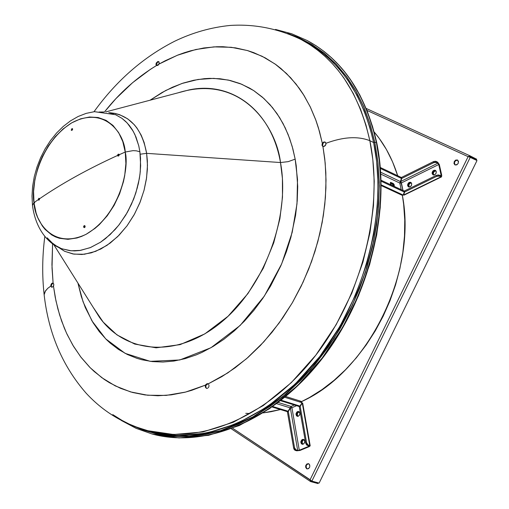 <?xml version="1.0" encoding="UTF-8"?>
<svg xmlns="http://www.w3.org/2000/svg" width="509" height="509" viewBox="0 0 509 509"><rect width="100%" height="100%" fill="white"/><g stroke="black" fill="none" stroke-linecap="round" stroke-linejoin="round"><path stroke-width="0.76" d="M325.27 145.638L325.957 144.251L325.27 145.638M208.709 387.044L208.957 386.166L208.709 387.044M304.936 41.528L313.62 46.624L321.682 52.357L329.1 58.637L335.889 65.381L342.061 72.494L347.622 79.913L357.025 95.348L364.323 111.185L369.776 127.015L373.638 142.539C387.877 210.751 365.71 298.471 318.023 358.794C270.285 419.168 203.301 446.158 151.027 431.689L177.756 435.634L206.966 433.083L237.353 423.431L267.314 406.78L295.252 383.977L319.805 356.504L340.082 326.148L355.708 294.711L366.798 263.732L373.791 234.356L377.309 207.316L378.041 182.966L376.628 161.404L373.638 142.539L374.751 142.437L377.875 162.396L379.218 185.346L378.117 211.381L373.81 240.363L365.513 271.793L352.533 304.719L334.438 337.671L311.285 368.745L283.723 395.805L253.049 416.884L221.014 430.582L189.513 436.366L160.24 434.616L134.401 426.44L143.054 429.965L157.637 434.101L172.92 436.27L188.756 436.41L204.993 434.476L221.466 430.442L238.002 424.315L254.411 416.12L270.514 405.915L286.122 393.788L301.042 379.848L315.103 364.24L328.12 347.125L339.936 328.699L350.408 309.167L359.399 288.768L366.798 267.734L372.531 246.324L376.52 224.793L378.741 203.39L379.173 182.375L377.831 161.983L374.751 142.437L373.638 142.539C362.548 93.91 339.643 60.24 304.936 41.528L301.169 39.543C335.889 58.261 358.781 91.976 369.852 140.688L373.638 142.539L369.852 140.688L365.996 125.138L360.55 109.282L353.259 93.421L343.861 77.966L338.3 70.541L332.129 63.409L325.34 56.664L317.915 50.378L309.86 44.639L301.169 39.543C278.238 28.574 254.551 23.878 230.113 25.45C211.006 27.371 192.523 32.633 174.657 41.242C143.271 57.205 116.389 80.696 94.012 111.719M275.515 29.433L291.702 33.766L307.15 40.504C342.099 59.381 365.169 93.3 376.374 142.259L372.473 126.62L366.97 110.676L359.608 94.731L350.135 79.188L344.529 71.718L338.32 64.548L331.48 57.752L324.004 51.422L315.892 45.645L307.15 40.504L316.013 45.702L324.125 51.485L331.594 57.816L338.434 64.605L344.65 71.775L350.249 79.245L359.729 94.795L367.091 110.739L372.588 126.677L376.488 142.316C365.29 93.363 342.213 59.445 307.264 40.567C342.353 59.553 365.494 93.535 376.692 142.52M376.374 142.259L374.834 142.399L376.374 142.259C390.778 211.031 368.471 299.502 320.384 360.353C272.251 421.255 204.688 448.493 151.943 433.948L178.926 437.905L208.397 435.31L239.052 425.556L269.274 408.746L297.447 385.739L322.197 358.018L342.633 327.402L358.374 295.704L369.547 264.464L376.577 234.846L380.115 207.57L380.84 183.024L379.402 161.283L376.374 142.259M156.645 65.337L156.454 64.726L156.645 65.337M323.094 146.503L322.49 145.447L323.209 142.972L323.711 142.52L322.611 144.015L322.49 145.447L322 145.218L322.604 146.274L323.457 146.567L325.556 145.237L325.976 143.296C343.238 136.857 357.865 135.986 369.852 140.688C357.865 135.986 343.238 136.857 325.976 143.296L325.066 142.062L323.705 142.036L322.324 143.315L322 145.218L322.324 143.315L318.437 127.886L316 120.544L310.178 106.705L303.16 94.095L299.235 88.28L290.607 77.705L281.032 68.6L275.929 64.618L265.144 57.829L253.705 52.637L247.775 50.645L235.572 47.878L223.018 46.72L216.643 46.745L203.772 47.973L190.85 50.747L184.398 52.701L177.972 55.017L165.266 60.724L158.999 64.089L157.873 65.426L156.556 65.508L150.41 69.339L132.588 82.693L115.937 98.612L104.657 111.713C119.59 92.823 136.889 77.419 156.556 65.508L155.958 64.497L156.454 64.726L156.626 63.542L157.612 62.155L158.865 61.71L159.234 63.32L158.999 64.089L156.632 65.553L156.155 65.107L156.129 63.307L157.765 61.551L158.872 61.716L157.313 62.442L156.454 64.726L155.958 64.497L156.314 62.912L158.076 61.474L159.05 61.945L158.999 64.089L177.323 55.277L195.8 49.507L213.933 46.873L231.264 47.292L247.412 50.537L262.09 56.257L275.134 64.051L286.459 73.468L296.073 84.093L304.051 95.52L310.515 107.412L315.612 119.488L319.493 131.513L322.324 143.315L323.788 142.005L324.933 142.005L325.773 142.73L325.862 144.601L324.602 146.217L322.935 146.465L322 145.218L323.12 146.522M206.126 387.775L205.821 386.967L206.126 387.775M205.299 386.815L205.821 386.967L206.03 385.256L205.821 386.967L205.299 386.815L205.515 385.097L191.772 390.295L184.913 392.248L171.291 394.857L157.924 395.748L144.938 394.927L132.455 392.439L120.582 388.342L109.429 382.704L104.148 379.332L94.229 371.525L89.609 367.123L81.096 357.382L73.601 346.47L67.163 334.508L64.357 328.171L59.578 314.861L55.945 300.806L53.464 286.122L51.873 287.362L50.817 286.058L51.886 287.362L51.339 286.23L51.434 285.008L52.777 283.278L51.651 284.41L51.339 286.23L50.817 286.058L50.913 284.83L51.829 283.335L53.108 283.169L51.937 264.744L52.599 243.671L52.02 267.906L53.108 283.169L53.808 284.378L53.464 286.122L53.763 285.256L53.719 283.984L53.108 283.169L52.262 283.106L51.447 283.729L50.817 286.058L47.744 288.349L45.498 290.862L44.143 294.756L45.097 291.504L47.744 288.349L50.817 286.058L51.873 287.362L53.464 286.122L55.239 297.326L57.892 308.957L61.576 320.912L66.475 333.032L72.774 345.096L80.657 356.809L90.297 367.816L101.806 377.672L115.25 385.886L130.584 391.911L147.648 395.239L166.138 395.404L185.607 392.07L205.515 385.097L207.799 383.659L208.213 383.869L207.131 383.627L205.744 384.658L205.28 385.949L205.604 387.616L205.299 386.815M206.851 388.399L206.151 388.17L207.589 388.259L206.851 388.399M208.245 387.769L208.728 387.012L208.245 387.769M208.881 386.56L208.97 386.089L208.881 386.56M208.938 385.16L208.97 386.089L208.938 385.16M44.296 296.085L44.143 294.756L44.296 296.085M177.915 92.867C241.839 72.819 276.68 127.638 280.491 162.536L146.63 153.349L147.464 165.24L146.579 177.749L143.996 190.461L139.79 202.97L134.096 214.849L127.11 225.716L119.061 235.215L110.224 243.047L100.89 248.977L91.353 252.82L81.93 254.487L72.908 253.953L64.567 251.255L57.142 246.515L64.732 251.338L73.907 254.125L84.386 254.258L95.654 251.351L106.992 245.351L117.655 236.628L126.983 225.894L134.554 214.015L140.236 201.85L144.098 190.086L146.376 179.181L147.362 169.382L147.362 160.78L146.63 153.349L140.198 154.208L146.63 153.349L144.136 142.507L141.184 135.133L136.94 128.02L134.261 124.692L127.714 118.864L119.551 114.665L114.9 113.38L109.919 112.731C129.706 114.824 141.947 128.363 146.63 153.349L280.491 162.536C290.645 216.681 264.425 287.21 220.881 322.585C177.418 358.304 125.596 354.016 99.459 317.304L93.268 307.455L103.212 322.114L116.943 334.877L134.7 344.065L156.136 347.819L180.129 344.631L204.828 333.885L228.057 316.267L247.902 293.617L263.217 268.37L273.727 242.838L279.886 218.755L282.482 197.148L282.419 178.411L280.491 162.536L288.164 161.652L295.169 159.139L297.51 179.403L296.982 203.861L292.185 232.378L281.655 263.916L264.305 296.143L240.184 325.436L210.955 347.73L179.779 359.971L150.25 361.345L125.131 353.361L105.713 338.879L91.964 320.899L83.062 301.78L77.922 283.055L81.325 296.569L85.308 307.576L93.026 322.649L99.28 331.594L106.375 339.541L110.224 343.117L118.476 349.416L127.415 354.512L136.972 358.342L141.947 359.761L152.261 361.587L162.963 362.026L173.951 361.053L185.111 358.654L196.34 354.843L201.939 352.413L213.036 346.514L223.896 339.293L234.407 330.799L244.441 321.122L253.889 310.356L262.638 298.611L270.591 286.013L280.828 265.825L286.408 251.72L290.919 237.277L295.576 215.352L297.231 200.794L297.714 186.466L296.238 165.756L295.169 159.139L288.164 161.652L280.491 162.536C271.475 110.192 231.474 80.848 189.163 89.896L105.853 111.878M137.462 187.331L133.778 198.854L128.198 210.815M150.047 100.222L165.724 90.494L181.898 83.501L198.046 79.455L213.678 78.361L228.35 80.059L241.73 84.252L253.609 90.538L263.866 98.466L272.506 107.603L279.594 117.534L285.25 127.912L289.621 138.448L292.879 148.908L295.169 159.139L292.191 146.42L288.132 134.516L283.049 123.534L277.004 113.583L270.075 104.752L262.345 97.117L253.902 90.729L249.442 88.019L240.102 83.591L230.297 80.505L220.123 78.761L209.683 78.367L204.395 78.666L193.738 80.25L183.062 83.113L172.462 87.224L162.034 92.517L150.047 100.222M322.935 146.465L325.181 162.918L326.014 180.033L325.404 197.645L323.355 215.542L319.868 233.536L314.982 251.414L308.753 268.987L301.245 286.052L292.548 302.41L282.756 317.883L271.991 332.307L260.373 345.522L248.042 357.388L235.139 367.797L221.816 376.654L208.213 383.869L208.671 384.41L208.213 383.869L227.841 372.874L246.56 358.686L263.802 341.838L279.136 323.005L292.261 302.893L303.065 282.215L311.559 261.588L317.864 241.514L322.191 222.388L324.793 204.446L325.919 187.853L325.836 172.672L324.767 158.891L322.935 146.465M44.824 236.399C42.253 256.224 42.024 275.674 44.143 294.756C48.508 333.217 62.448 365.965 85.957 392.993C102.64 411.138 122.962 423.666 146.923 430.569L173.664 434.508L202.887 431.944L233.294 422.254L263.287 405.546L291.256 382.685L315.847 355.136L336.15 324.704L351.808 293.19L362.923 262.141L369.941 232.702L373.485 205.598L374.236 181.198L372.83 159.591L369.852 140.688C384.06 209.034 361.816 296.957 314.053 357.433C266.245 417.965 199.21 445.044 146.923 430.569L139.142 428.139L129.14 424.042L121.944 420.345L112.794 414.619M208.035 383.767L206.896 384.13L206.03 385.256L208.047 383.767M323.711 142.52L324.869 142.145L323.711 142.52M53.19 283.22L52.777 283.278M325.302 142.202L324.869 142.145M374.834 142.399L377.971 162.46L379.307 185.543L378.168 211.744L373.784 240.91L365.354 272.538L352.183 305.642L333.853 338.733L310.426 369.858L282.584 396.855L251.656 417.749L219.449 431.148L187.872 436.557L158.617 434.4L132.887 425.842L143.023 430.054L157.618 434.196L172.907 436.366L188.75 436.506L204.993 434.571L221.472 430.538L238.015 424.411L254.43 416.209L270.54 406.004L286.16 393.871L301.086 379.924L315.154 364.304L328.178 347.183L340.006 328.75L350.478 309.211L359.475 288.8L366.881 267.753L372.613 246.337L376.603 224.787L378.823 203.377L379.256 182.349L377.913 161.951L374.834 142.399L370.075 123.91L363.719 106.674L355.855 90.863L346.604 76.617L336.086 64.07L324.443 53.305L311.813 44.404L298.344 37.418L287.687 33.416M289.201 34.008L298.299 37.501L311.762 44.487L324.386 53.388L336.029 64.147L346.54 76.694L355.785 90.926L363.642 106.731L369.998 123.961L374.751 142.437M121.276 420.44L136.062 428.324L151.943 433.948L136.189 428.374L121.517 420.568M152.013 433.967L152.076 433.98C204.815 448.524 272.379 421.293 320.505 360.391C368.592 299.553 390.899 211.089 376.488 142.316L379.523 161.334L380.961 183.075L380.236 207.627L376.698 234.897L369.661 264.515L358.501 295.748L342.754 327.446L322.324 358.062L297.568 385.777L269.395 408.784L239.173 425.594L208.525 435.348L179.053 437.937L151.943 433.948M84.354 227.555L83.648 227.008L83.718 226.225L84.182 225.665L84.997 225.881L85.067 227.001L84.596 227.568L83.781 227.345L83.718 226.225L84.488 225.582L84.997 225.881L85.067 227.001L84.596 227.568L83.648 227.008L84.411 227.631M118.228 156.028L117.554 155.474L118.266 154.189L119.24 154.711L125.239 152.026L119.24 154.711L118.521 155.996L117.554 155.474C87.733 169.122 61.735 183.545 39.549 198.752L39.263 199.833L38.563 200.107L38.309 199.604L38.824 198.294L39.549 198.752L39.034 200.062L38.309 199.604L33.988 202.633C30.61 186.682 39.257 143.277 71.737 122.828C104.829 105.217 124.444 133.861 125.239 152.026L122.784 141.572L118.635 132.601L112.979 125.437L106.057 120.353L98.148 117.515L89.571 117.006L80.651 118.807L71.737 122.828L63.148 128.898L55.195 136.781L48.164 146.166L42.304 156.721L39.88 162.32L37.819 168.059L34.873 179.772L33.581 191.435L33.988 202.633L32.481 205.451L33.988 202.633L38.309 199.604L38.824 198.294L39.397 198.504L38.958 200.113L39.473 198.459L38.824 198.294L39.549 198.752C61.735 183.545 87.733 169.122 117.554 155.474L117.954 154.399L118.902 154.182L119.24 154.711L118.832 155.779L117.942 156.028L117.554 155.474L118.26 156.066M72.418 129.82L71.909 130.361L71.228 130.228L71.858 128.688L72.38 128.637L72.564 129.464L71.909 130.361L71.228 130.228L71.858 128.688L72.545 128.822L72.418 129.82M72.424 128.923L71.858 128.688L72.558 128.86L71.922 129.464L72.424 128.923M115.53 114.678L121.969 118.355L125.774 121.536L129.216 125.316L132.264 129.655L134.879 134.516L138.709 145.612L139.886 151.739L136.266 150.817L133.027 150.645L125.239 152.026C129.407 168.078 120.118 214.486 86.116 234.293C51.931 250.492 34.402 219.977 33.988 202.633L36.094 212.947L37.774 217.648L42.298 225.926L45.11 229.419L51.714 234.929L55.443 236.882L59.413 238.282L67.939 239.325L76.954 237.989L81.535 236.43L86.116 234.293L95.049 228.363L99.325 224.622L107.253 215.771L114.092 205.401L119.558 193.929L123.42 181.815L124.699 175.681L125.895 163.548L125.239 152.026L133.027 150.645L136.266 150.817L139.886 151.739L138.804 146L136.018 137.131L133.199 131.252L127.237 123.025L121.969 118.349L115.632 114.722L94.426 111.668L86.161 113.373L78.132 116.491L70.452 120.894L63.218 126.467L56.518 133.072L50.455 140.592L45.11 148.882L40.58 157.777L36.947 167.117L34.268 176.731L32.608 186.434L32.003 196.054L32.481 205.426C35.954 231.83 50.868 245.612 62.671 248.965L71.152 250.784L80.594 250.377L90.589 247.501L100.617 242.157L110.122 234.611L118.622 225.366L125.787 215.04L131.443 204.281L135.604 193.624L138.391 183.494L139.994 174.154L140.643 165.73L139.886 151.739L140.541 158.172L140.268 171.705L139.339 178.659L135.935 192.599L133.498 199.439L127.269 212.501L119.462 224.291L115.072 229.565L105.535 238.581L100.496 242.239L90.112 247.698L79.697 250.517L74.607 250.912L69.657 250.625L62.569 248.926M84.755 225.875L84.29 226.435L84.755 225.875M84.195 226.829L84.29 226.435L84.195 226.829M118.273 154.952L118.113 155.709L118.273 154.952M71.769 129.827L71.922 129.464L71.769 129.827M99.039 112.031L103.995 111.98M108.818 112.591L113.45 113.863M60.374 248.055L56.13 245.802L52.204 242.946L47.165 237.811M34.663 202.773L34.599 202.2M119.246 154.901L118.858 155.76L119.246 154.901M119.017 154.755L118.667 155.919L119.017 154.755M72.093 130.113L72.609 129.171L72.093 130.113M39.206 199.91L39.556 198.841L39.206 199.91M85.162 226.46L84.596 227.16L85.162 226.46M297.644 416.165L298.096 416.305L297.644 416.165C296.327 413.881 296.881 412.462 299.305 411.915L297.93 412.175L296.957 413.569L296.862 414.88L297.644 416.165M302.963 444.147L302.499 444.013C301.163 441.793 301.678 440.355 304.045 439.7L302.779 439.98L301.799 441.379L301.812 443.11L302.963 444.147L302.282 443.25L302.263 441.513L302.931 440.38L304.166 439.801L303.141 440.196L302.238 441.602L302.181 442.887L302.963 444.147M308.689 463.744C306.024 464.653 305.476 466.352 307.042 468.84L306.233 467.771L306.214 465.729L307.003 464.399L308.619 463.737M308.931 463.877C310.503 466.562 309.879 468.248 307.054 468.929L308.6 468.63L309.758 466.995L309.739 464.946L308.556 463.693L306.902 463.96L305.744 465.595L305.635 467.16L306.571 468.706C304.999 466.021 305.629 464.335 308.46 463.661L308.931 463.877M409.306 187.045L409.306 187.045C407.894 184.652 408.568 183.259 411.329 182.871L409.891 182.928L408.695 184.169L408.453 185.874L409.306 187.045M435.806 170.871L434.406 171.368L433.553 172.405L433.267 173.703L433.84 175.058L433.299 174.033L433.611 172.297L434.883 171.094L436.022 170.999L434.33 170.935L433.121 172.188L432.879 173.906L433.706 175.058C432.319 172.627 433.019 171.234 435.806 170.871L435.806 170.871M457.546 160.042L457.489 160.017C459.156 162.861 458.329 164.502 455.021 164.941L456.77 164.865L458.208 163.383L458.482 161.359L457.438 159.991L455.689 160.074L454.257 161.55L453.983 163.567L454.976 164.916C453.309 162.078 454.13 160.437 457.438 159.991L457.54 160.042M299.387 411.997L298.083 412.583L297.421 413.709L297.326 415.026L298.102 416.298L297.434 415.427L297.415 413.741L298.051 412.614L299.387 411.997M411.412 182.96L409.974 183.355L409.134 184.379L408.842 185.67L409.446 187.058L408.842 185.677L409.128 184.392L409.949 183.367L411.412 182.96M457.699 160.144L456.121 160.29L454.69 161.773L454.416 163.783L455.205 165.011C453.799 162.269 454.632 160.647 457.699 160.144M469.998 155.824L468.102 156.651L367.097 110.466L468.102 156.651L310.096 479.739L232.766 428.324L311.858 481.132L311.317 480.757L311.858 481.132L470.329 157.154L468.102 156.651L310.096 479.739L311.858 481.132L470.329 157.154L468.102 156.651L470.03 155.837L469.68 156.549L468.649 156.766L469.68 156.549L470.03 155.837L366.283 108.487L469.972 155.811M469.152 156.887L476.997 160.545L319.124 483.086L311.858 481.132L319.124 483.086L476.997 160.545L469.311 156.925M310.458 481.476L311.037 480.903L311.852 481.126L310.897 480.833L310.554 480.172L311.037 480.903L310.7 481.597L310.096 479.739L310.458 481.476L231.385 428.845M310.7 481.597L317.966 483.55L318.297 482.863L317.966 483.55L310.7 481.597M476.691 159.234L470.03 155.837L476.691 159.234L476.348 159.941L469.68 156.549L476.348 159.941L476.691 159.234M468.961 156.562L469.686 156.899L468.961 156.562M471.118 157.548L476.348 159.941L471.118 157.548M407.633 185.639L407.785 184.054L408.746 182.725L410.439 182.273L411.692 183.654L411.355 182.884L410.4 182.26L409.191 182.445L407.715 184.252L407.766 186.052L408.924 187.032L407.633 185.639L408.294 185.95L408.377 184.563L409.115 183.304L411.056 182.578L409.211 183.208L408.25 185.238L408.924 187.032L410.515 186.618L411.431 185.505L411.692 183.654L411.546 185.238L410.254 186.784L408.574 186.918L407.633 185.639M432.135 173.633L432.281 172.023L433.274 170.68L435.01 170.235L436.258 171.609L435.914 170.839L435.322 170.509L434.024 170.929L432.892 172.468L432.79 173.951L432.135 173.633L433.083 174.905L435.074 174.6L436.181 173.015L436.258 171.609L436.111 173.219L434.788 174.784L433.07 174.899L432.135 173.633L432.79 173.951L433.299 171.66L434.362 170.731L435.634 170.547L435.31 170.343L434.12 170.254L432.955 170.967L432.211 172.233L432.135 173.633M441.087 175.115L438.745 164.534L439.394 164.859L441.742 175.433L441.087 175.115L440.145 175.573L441.087 175.115L441.742 175.433L439.286 164.452L437.638 162.174L438.745 164.534L441.087 175.115L440.654 175.821L441.087 175.115M402.994 190.474L401.397 182.916L438.745 164.534L439.394 164.859L437.638 162.174L435.564 161.27L433.751 161.518L401.601 177.38L401.366 178.067L401.601 177.38L433.42 161.658L433.649 162.676L401.817 178.392L400.742 181.484L402.994 190.474M390.301 183.011L392.617 184.188L393.476 186.027L392.254 183.927L393.19 183.469L390.632 182.362L390.518 183.914L391.338 185.034L390.524 182.407L393.19 183.469L394.303 186.084L394.189 184.691L393.368 183.577L392.254 183.927L390.301 183.011M399.807 183.062L401.187 189.628L399.807 183.062L401.397 182.916L400.742 181.484L437.861 163.192L438.745 164.534L401.397 182.916L399.807 183.062L400.367 181.516L399.807 183.062L380.808 174.123L399.807 183.062M380.687 172.239L400.367 181.516L401.442 178.424L380.408 168.46L401.442 178.424L400.367 181.516L380.687 172.239M401.226 177.412L380.325 167.499L401.226 177.412L401.442 178.424L401.226 177.412M400.608 180.829L400.742 181.484L437.861 163.192L435.793 162.288L433.98 162.536L401.817 178.392L401.601 177.38L401.817 178.392L400.742 181.484L400.608 180.829M437.638 162.174L437.861 163.192L436.334 162.435L436.105 161.417L437.638 162.174M403.599 195.03L404.687 191.969L404.47 190.951L436.436 175.319L436.658 176.349L404.687 191.969L404.47 190.951L404.229 191.632L404.47 190.951L436.436 175.319L436.658 176.349L439.35 176.101L440.883 176.852L440.654 175.821L440.883 176.852L403.599 195.03L404.687 191.969L436.658 176.349L438.809 175.961L441.507 176.877L441.742 175.433L441.538 176.858L403.599 195.03L403.465 194.387L403.599 195.03L404.152 195.087L441.43 176.916M436.436 175.319L438.586 174.931L440.654 175.821L439.127 175.077L436.436 175.319M439.35 176.101L439.127 175.077L439.35 176.101M403.223 195.068L404.305 192.008L404.089 190.983L381.088 180.25L404.089 190.983L404.305 192.008L381.114 181.198L404.305 192.008L403.223 195.068L381.19 184.85L403.223 195.068L401.881 195.163L381.203 185.581M436.334 162.435L436.105 161.417L433.42 161.658L433.649 162.676L436.334 162.435M390.32 182.731L390.957 182.419L390.32 182.731M297.542 411.59L298.662 411.514C300.386 412.952 300.285 414.523 298.344 416.216L299.356 415.363L299.922 413.537L299.33 411.927L297.924 411.476L296.83 412.086L296.003 413.785L296.562 415.878L298.344 416.216L297.231 416.292C295.5 414.854 295.608 413.289 297.542 411.59L298.242 411.806L297.542 411.59M298.999 411.666L298.242 411.806L298.999 411.666M302.403 439.483L303.498 439.407C305.279 440.864 305.184 442.448 303.224 444.172L304.484 442.906L304.808 441.481L304.204 439.846L302.791 439.369L301.691 439.973L300.857 441.685L301.417 443.803L303.224 444.172L302.136 444.249C300.348 442.792 300.437 441.208 302.403 439.483L303.109 439.693L302.403 439.483M303.835 439.553L303.109 439.693L303.835 439.553M299.292 450.255L308.613 446.38L309.313 446.584L299.998 450.459L299.292 450.255L291.931 407.722L296.601 405.705L291.931 407.722L291.046 406.443L278.353 402.517L291.046 406.443L294.361 405.011L291.046 406.443L290.175 407.836L291.046 406.443L291.931 407.722L289.85 408.371L291.931 407.722L299.292 450.255L299.998 450.459L309.313 446.584L310.197 445.782L309.72 445.426L308.613 446.38L299.292 450.255L297.689 450.433L299.292 450.255M297.593 416.356L296.83 415.382L296.702 414.002L297.237 412.659L298.242 411.806L297.116 412.837L296.702 414.021L296.912 415.586L297.593 416.356M302.499 444.306L301.684 443.288L301.557 441.888L302.091 440.539L303.109 439.693L302.2 440.393L301.551 441.939L301.786 443.53L302.499 444.306M308.492 445.712L308.613 446.38L309.313 446.584L310.197 445.827L307.601 444.681L306.666 443.154L300.202 406.398L302.257 403.007L301.729 403.236L302.257 403.007L309.72 445.426L308.613 446.38L308.492 445.712M285.854 396.536L301.042 401.308L302.047 402.708L284.9 397.325L302.047 402.708L301.347 401.455L300.055 401.404M302.047 402.708L299.992 406.093L281.261 400.259L299.992 406.093L299.095 406.481L280.65 400.742L299.095 406.481L299.992 406.093L302.047 402.708M302.721 403.325L302.257 403.007L309.72 445.426L308.072 444.949L306.583 442.792L305.674 443.174L299.305 406.786L299.629 406.252L299.305 406.786L300.202 406.398L306.583 442.792L305.674 443.174L299.305 406.786L300.202 406.398L302.257 403.007L302.721 403.325L310.191 445.757M308.81 445.801L306.692 445.057L305.674 443.174L307.169 445.324L308.072 444.949L307.169 445.324L308.81 445.801M299.998 450.459L296.792 450.802L297.689 450.433L290.385 408.142L288.304 411.533L294.552 447.818L295.564 449.695L297.689 450.433L290.385 408.142L288.304 411.533L294.552 447.818L293.655 448.194L294.215 449.568L295.144 450.338L296.792 450.802L295.144 450.338L296.041 449.962L297.689 450.433L296.792 450.802L299.998 450.459M287.744 411.38L287.413 411.915L293.655 448.194L287.413 411.915L288.304 411.533L287.413 411.915L287.744 411.38M290.175 407.836L276.775 403.707L290.175 407.836L288.094 411.227L290.175 407.836M272.207 407.022L287.203 411.609L272.207 407.022M272.856 406.564L288.094 411.227L287.203 411.609L288.094 411.227L272.856 406.564M294.552 447.818L293.655 448.194L295.144 450.338L296.041 449.962L294.552 447.818M374.223 132.041L379.205 138.346L386.426 149.512L392.554 161.824L397.688 175.739C392.324 158.681 384.499 144.117 374.223 132.041M402.358 195.278L403.662 204.408L404.763 219.996L404.496 236.017L402.867 252.286L399.883 268.618L395.576 284.836L389.983 300.755L383.169 316.184L375.222 330.958L366.219 344.911L356.281 357.878L345.516 369.731L334.057 380.344L322.032 389.601L309.574 397.434L301.538 401.607C368.281 371.945 417.482 272.175 402.358 195.278M263.452 412.856L280.453 409.548L271.055 411.717L263.128 412.894M249.219 413.486L245.771 413.333M99.459 317.304L53.591 244.365M151.027 431.689L146.923 430.569M376.698 142.565C391.097 211.35 368.802 299.674 320.753 360.442C272.665 421.261 205.057 448.569 152.076 433.98"/></g></svg>
